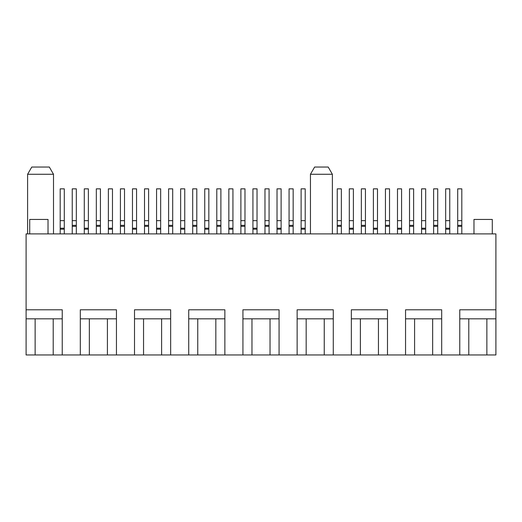 <?xml version="1.0" encoding="UTF-8"?>
<svg xmlns="http://www.w3.org/2000/svg" width="522" height="522" viewBox="0 0 522 522"><rect width="100%" height="100%" fill="white"/><g stroke="black" fill="none" stroke-linecap="round" stroke-linejoin="round"><path stroke-width="0.78" d="M332.37 174.27L310.446 174.27L314.622 167.04L328.201 167.04L332.37 174.27L332.37 233.895M27.607 174.27L31.777 167.04L49.329 167.04L53.505 174.27L27.607 174.27L27.607 233.895M53.505 174.27L53.505 233.895M62.235 318.825L62.235 354.96L53.205 354.96L53.205 318.825L62.235 318.825L62.235 309.787L26.1 309.787L26.1 233.895L495.9 233.895L495.9 354.96L459.765 354.96L459.765 318.825L468.795 318.825L468.795 354.96M48.024 233.895L48.024 219.442L29.715 219.442L29.715 233.895M35.137 318.825L35.137 354.96L26.1 354.96L26.1 318.825L53.205 318.825M80.31 354.96L80.31 318.825L89.34 318.825L89.34 354.96L62.235 354.96M80.31 318.825L80.31 309.787L116.445 309.787L116.445 354.96L107.415 354.96L107.415 318.825L89.34 318.825M107.415 318.825L116.445 318.825M134.513 354.96L134.513 318.825L143.55 318.825L143.55 354.96L116.445 354.96M134.513 318.825L134.513 309.787L170.655 309.787L170.655 354.96L161.618 354.96L161.618 318.825L143.55 318.825M161.618 318.825L170.655 318.825M188.723 354.96L188.723 318.825L197.76 318.825L197.76 354.96L170.655 354.96M188.723 318.825L188.723 309.787L224.865 309.787L224.865 354.96L215.827 354.96L215.827 318.825L197.76 318.825M215.827 318.825L224.865 318.825M242.932 354.96L242.932 318.825L251.963 318.825L251.963 354.96L224.865 354.96M242.932 318.825L242.932 309.787L279.068 309.787L279.068 354.96L270.037 354.96L270.037 318.825L251.963 318.825M270.037 318.825L279.068 318.825M297.135 354.96L297.135 318.825L306.173 318.825L306.173 354.96L279.068 354.96M297.135 318.825L297.135 309.787L333.277 309.787L333.277 354.96L324.24 354.96L324.24 318.825L306.173 318.825M324.24 318.825L333.277 318.825M351.345 354.96L351.345 318.825L360.382 318.825L360.382 354.96L333.277 354.96M351.345 318.825L351.345 309.787L387.487 309.787L387.487 354.96L378.45 354.96L378.45 318.825L360.382 318.825M378.45 318.825L387.487 318.825M405.555 354.96L405.555 318.825L414.585 318.825L414.585 354.96L387.487 354.96M405.555 318.825L405.555 309.787L441.69 309.787L441.69 354.96L432.66 354.96L432.66 318.825L414.585 318.825M432.66 318.825L441.69 318.825M459.765 318.825L459.765 309.787L495.9 309.787M486.863 354.96L486.863 318.825L468.795 318.825M486.863 318.825L495.9 318.825M459.765 354.96L441.69 354.96M432.66 354.96L414.585 354.96M378.45 354.96L360.382 354.96M324.24 354.96L306.173 354.96M270.037 354.96L251.963 354.96M215.827 354.96L197.76 354.96M161.618 354.96L143.55 354.96M107.415 354.96L89.34 354.96M53.205 354.96L35.137 354.96M26.1 309.787L26.1 318.825M492.285 233.895L492.285 219.442L473.976 219.442L473.976 233.895M314.622 167.04L310.446 174.27L310.446 233.895M461.807 233.895L461.807 188.847L457.716 188.847L457.716 233.895M449.762 233.895L449.762 188.847L445.671 188.847L445.671 233.895M437.717 233.895L437.717 188.847L433.619 188.847L433.619 233.895M413.626 233.895L413.626 188.847L409.529 188.847L409.529 233.895M389.529 233.895L389.529 188.847L385.438 188.847L385.438 233.895M365.439 233.895L365.439 188.847L361.341 188.847L361.341 233.895M341.349 233.895L341.349 188.847L337.251 188.847L337.251 233.895M293.162 233.895L293.162 188.847L289.071 188.847L289.071 233.895M269.071 233.895L269.071 188.847L264.974 188.847L264.974 233.895M244.981 233.895L244.981 188.847L240.883 188.847L240.883 233.895M220.884 233.895L220.884 188.847L216.793 188.847L216.793 233.895M196.794 233.895L196.794 188.847L192.696 188.847L192.696 233.895M172.704 233.895L172.704 188.847L168.606 188.847L168.606 233.895M148.607 233.895L148.607 188.847L144.516 188.847L144.516 233.895M124.517 233.895L124.517 188.847L120.419 188.847L120.419 233.895M100.426 233.895L100.426 188.847L96.329 188.847L96.329 233.895M76.329 233.895L76.329 188.847L72.238 188.847L72.238 233.895M425.671 233.895L425.671 188.847L421.574 188.847L421.574 233.895M401.581 233.895L401.581 188.847L397.483 188.847L397.483 233.895M377.484 233.895L377.484 188.847L373.393 188.847L373.393 233.895M353.394 233.895L353.394 188.847L349.296 188.847L349.296 233.895M305.207 233.895L305.207 188.847L301.116 188.847L301.116 233.895M281.117 233.895L281.117 188.847L277.019 188.847L277.019 233.895M257.026 233.895L257.026 188.847L252.929 188.847L252.929 233.895M232.929 233.895L232.929 188.847L228.838 188.847L228.838 233.895M208.839 233.895L208.839 188.847L204.741 188.847L204.741 233.895M184.749 233.895L184.749 188.847L180.651 188.847L180.651 233.895M160.659 233.895L160.659 188.847L156.561 188.847L156.561 233.895M136.562 233.895L136.562 188.847L132.471 188.847L132.471 233.895M112.471 233.895L112.471 188.847L108.374 188.847L108.374 233.895M88.381 233.895L88.381 188.847L84.283 188.847L84.283 233.895M64.284 233.895L64.284 188.847L60.193 188.847L60.193 233.895M461.807 226.313L457.716 226.313M461.807 220.643L457.716 220.643M461.807 225.354L457.716 225.354M449.762 229.184L445.671 229.184M449.762 220.643L445.671 220.643M449.762 228.225L445.671 228.225M437.717 226.313L433.619 226.313M437.717 220.643L433.619 220.643M437.717 225.354L433.619 225.354M413.626 226.313L409.529 226.313M413.626 220.643L409.529 220.643M413.626 225.354L409.529 225.354M389.529 226.313L385.438 226.313M389.529 220.643L385.438 220.643M389.529 225.354L385.438 225.354M365.439 226.313L361.341 226.313M365.439 220.643L361.341 220.643M365.439 225.354L361.341 225.354M341.349 226.313L337.251 226.313M341.349 220.643L337.251 220.643M341.349 225.354L337.251 225.354M293.162 226.313L289.071 226.313M293.162 220.643L289.071 220.643M293.162 225.354L289.071 225.354M269.071 226.313L264.974 226.313M269.071 220.643L264.974 220.643M269.071 225.354L264.974 225.354M244.981 226.313L240.883 226.313M244.981 220.643L240.883 220.643M244.981 225.354L240.883 225.354M220.884 226.313L216.793 226.313M220.884 220.643L216.793 220.643M220.884 225.354L216.793 225.354M196.794 226.313L192.696 226.313M196.794 220.643L192.696 220.643M196.794 225.354L192.696 225.354M172.704 226.313L168.606 226.313M172.704 220.643L168.606 220.643M172.704 225.354L168.606 225.354M148.607 226.313L144.516 226.313M148.607 220.643L144.516 220.643M148.607 225.354L144.516 225.354M124.517 226.313L120.419 226.313M124.517 220.643L120.419 220.643M124.517 225.354L120.419 225.354M100.426 226.313L96.329 226.313M100.426 220.643L96.329 220.643M100.426 225.354L96.329 225.354M76.329 226.313L72.238 226.313M76.329 220.643L72.238 220.643M76.329 225.354L72.238 225.354M425.671 229.184L421.574 229.184M425.671 220.643L421.574 220.643M425.671 228.225L421.574 228.225M401.581 229.184L397.483 229.184M401.581 220.643L397.483 220.643M401.581 228.225L397.483 228.225M377.484 229.184L373.393 229.184M377.484 220.643L373.393 220.643M377.484 228.225L373.393 228.225M353.394 229.184L349.296 229.184M353.394 220.643L349.296 220.643M353.394 228.225L349.296 228.225M305.207 229.184L301.116 229.184M305.207 220.643L301.116 220.643M305.207 228.225L301.116 228.225M281.117 229.184L277.019 229.184M281.117 220.643L277.019 220.643M281.117 228.225L277.019 228.225M257.026 229.184L252.929 229.184M257.026 220.643L252.929 220.643M257.026 228.225L252.929 228.225M232.929 229.184L228.838 229.184M232.929 220.643L228.838 220.643M232.929 228.225L228.838 228.225M208.839 229.184L204.741 229.184M208.839 220.643L204.741 220.643M208.839 228.225L204.741 228.225M184.749 229.184L180.651 229.184M184.749 220.643L180.651 220.643M184.749 228.225L180.651 228.225M160.659 229.184L156.561 229.184M160.659 220.643L156.561 220.643M160.659 228.225L156.561 228.225M136.562 229.184L132.471 229.184M136.562 220.643L132.471 220.643M136.562 228.225L132.471 228.225M112.471 229.184L108.374 229.184M112.471 220.643L108.374 220.643M112.471 228.225L108.374 228.225M88.381 229.184L84.283 229.184M88.381 220.643L84.283 220.643M88.381 228.225L84.283 228.225M64.284 229.184L60.193 229.184M64.284 220.643L60.193 220.643M64.284 228.225L60.193 228.225"/></g></svg>
